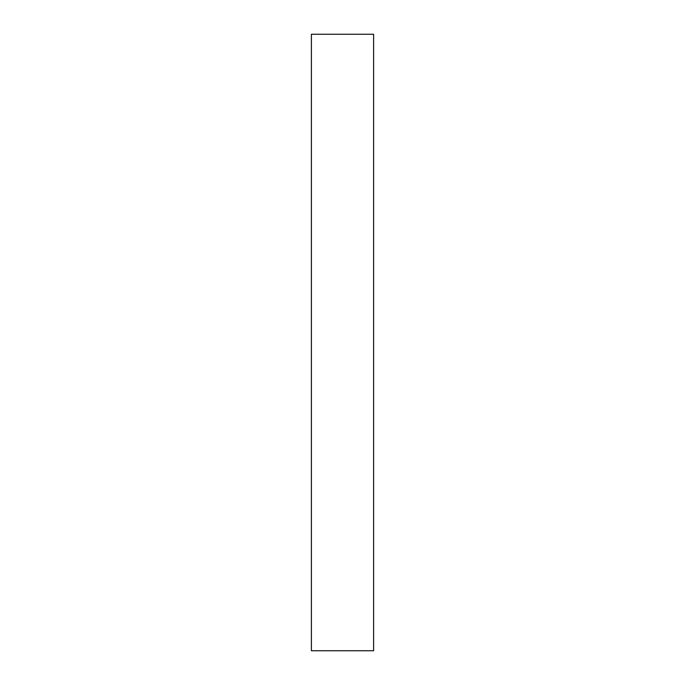 <?xml version="1.0" encoding="UTF-8"?>
<svg xmlns="http://www.w3.org/2000/svg" width="685" height="685" viewBox="0 0 685 685"><rect width="100%" height="100%" fill="white"/><g stroke="black" fill="none" stroke-linecap="round" stroke-linejoin="round"><path stroke-width="1.03" d="M373.608 650.75L311.392 650.75L311.392 34.25L373.608 34.25L373.608 650.75"/></g></svg>
